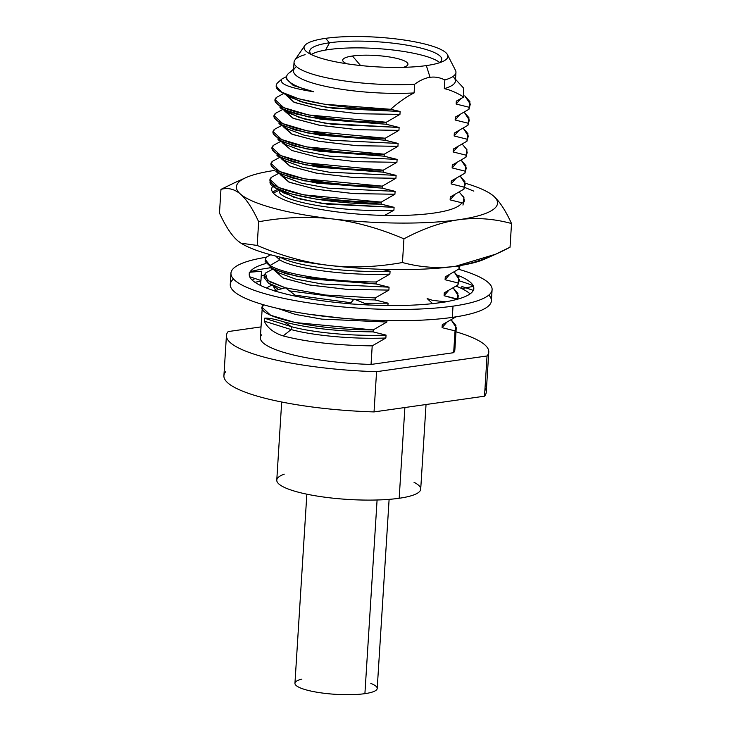 <?xml version="1.0" encoding="UTF-8"?>
<svg xmlns="http://www.w3.org/2000/svg" width="731" height="731" viewBox="0 0 731 731"><rect width="100%" height="100%" fill="white"/><g stroke="black" fill="none" stroke-linecap="round" stroke-linejoin="round"><path stroke-width="1.1" d="M485.018 388.115A131.425 27.01 -176.4 0 1 484.507 396.193L374.034 411.918A131.425 27.01 -176.4 0 1 225.641 371.805M488.774 352.022L486.243 392.245A131.425 27.01 -176.4 0 1 484.507 396.193L487.038 355.97A131.425 27.01 3.6 0 0 488.774 352.022A131.425 27.01 3.6 0 0 455.989 331.801A131.425 27.01 -176.4 0 1 487.038 355.97L376.566 371.686L374.034 411.918A131.425 27.01 -176.4 0 1 223.905 375.743L226.436 335.52A131.425 27.01 3.6 0 0 376.566 371.686A131.425 27.01 -176.4 0 1 228.173 331.572A131.425 27.01 3.6 0 0 226.436 335.52M228.173 331.572L261.031 326.894L228.173 331.572M261.543 334.853A97.442 20.02 3.6 0 0 371.046 364.449L453.668 352.689A97.442 20.02 3.6 0 0 454.024 346.96M291.267 71.547A87.629 18.01 3.6 0 0 286.598 76.846A87.629 18.01 3.6 0 0 313.681 91.768C289.001 87.939 278.438 83.654 281.992 78.939L277.387 83.014A97.442 20.02 3.6 0 0 276.199 85.819A97.442 20.02 3.6 0 0 276.19 86.103L276.19 86.103A97.442 20.02 -176.4 0 1 277.387 83.014L281.992 78.939C278.438 83.654 289.001 87.939 313.681 91.768A87.629 18.01 -176.4 0 1 288.782 73.201L293.615 69.134M470.316 104.085L468.982 109.248L470.316 104.085L464.77 95.871L469.932 101.682L469.11 107.247L456.153 104.049L456.336 101.134L463.765 97.031C456.838 92.746 450.351 89.95 444.311 88.643A81.114 16.667 3.6 0 0 453.823 77.477M467.977 125.22L469.311 120.058L464.194 112.163L468.982 117.81L468.105 123.219L455.148 120.021L455.331 117.106L468.982 109.248L455.331 117.106L455.148 120.021L459.744 114.721L455.148 120.021L468.105 123.219L467.977 125.22L454.326 133.079L467.977 125.22L469.311 120.058M466.972 141.193L468.306 136.03L463.189 128.135L467.977 133.782L467.1 139.192L454.143 135.993L454.326 133.079L454.143 135.993L458.739 130.694L454.143 135.993L467.1 139.192L466.972 141.193L453.321 149.051L466.972 141.193L468.306 136.03M465.967 157.165L467.301 152.002L465.967 157.165L452.315 165.023L465.967 157.165L466.095 155.173L453.138 151.966L453.321 149.051L453.138 151.966L457.734 146.666L453.138 151.966L466.095 155.173L466.972 149.754L462.184 144.108M464.962 173.137L466.296 167.975L461.179 160.08L465.967 165.727L465.09 171.145L452.133 167.938L452.315 165.023L452.133 167.938L456.729 162.638L452.133 167.938L465.09 171.145L464.962 173.137L451.31 180.996L464.962 173.137L466.296 167.975M463.957 189.11L465.291 183.947L460.174 176.052L464.962 181.699L464.084 187.118L451.128 183.91L451.31 180.996L451.128 183.91L455.724 178.611L451.128 183.91L464.084 187.118L463.957 189.11L450.305 196.968L463.957 189.11L465.291 183.947M462.951 205.082L464.286 199.919L463.216 196.155M458.931 268.971L459.826 265.627L459.059 266.979L456.318 266.166L459.059 266.979L458.931 268.971L445.28 276.83L458.931 268.971L460.155 265.572M457.926 284.944L459.26 279.781L454.143 271.886L458.931 277.542L458.054 282.952L445.097 279.745L445.28 276.83L445.097 279.745L458.054 282.952L457.926 284.944L444.274 292.811L457.926 284.944L459.26 279.781M457.021 299.354L458.255 295.753L453.138 287.859L457.926 293.515L457.049 298.924L444.092 295.717L444.274 292.811L444.092 295.717L448.697 290.417L444.092 295.717L457.021 299.354M458.255 295.753L457.862 299.125M456.245 327.698L454.856 349.893A97.442 20.02 -176.4 0 1 453.668 352.689L455.038 330.869L456.245 327.698L451.128 319.803L455.916 325.459L455.038 330.869L442.081 327.662L442.264 324.756L455.916 316.889L442.264 324.756L442.081 327.662L446.687 322.362L442.081 327.662L455.038 330.869L453.668 352.689L371.046 364.449A97.442 20.02 -176.4 0 1 260.355 337.649L262.255 307.477L270.68 315.28L295.324 322.581L373.212 329.9L373.093 331.892C337.329 331.408 307.65 328.091 284.067 321.942C274.692 319.018 268.158 317.784 264.467 318.241L264.275 321.147C267.519 328.009 273.823 332.934 283.189 335.922C306.773 342.062 336.452 345.379 372.207 345.873L371.046 364.449L372.207 345.873C336.452 345.379 306.773 342.062 283.189 335.922L291.13 329.571L291.313 326.656L284.067 321.942C307.65 328.091 337.329 331.408 373.093 331.892L386.05 335.1C352.634 336.415 313.233 332.651 291.313 326.656C313.233 332.651 352.634 336.415 386.05 335.1L385.867 338.005C352.443 339.321 313.051 335.556 291.13 329.571C313.051 335.556 352.443 339.321 385.867 338.005L372.207 345.873L385.867 338.005L386.05 335.1L373.093 331.892L373.212 329.9C311.178 330.019 251.373 315.463 263.416 305.037L262.255 307.477M295.525 67.517A81.114 16.667 3.6 0 0 325.989 86.45A81.114 16.667 3.6 0 0 414.093 92.938C407.003 96.401 399.172 101.847 390.619 109.294L400.122 111.477L399.939 114.392L386.279 122.251L386.151 124.252L308.263 116.933L283.619 109.632L275.194 101.828L275.322 99.836L283.738 107.64L308.391 114.931L386.279 122.251C324.244 122.379 264.439 107.813 276.482 97.397L275.322 99.836M285.593 110.491L299.034 117.453L326.017 123.402L399.117 127.459L332.157 124.279L305.366 119.272L288.782 113.104L279.955 107.713L295.827 113.935L320.964 119.235L386.151 124.252L399.117 127.459L398.934 130.365L385.274 138.223L385.146 140.224L307.258 132.905L282.614 125.604L274.189 117.801L274.317 115.809L282.733 123.612L307.385 130.904L385.274 138.223C323.239 138.351 263.434 123.786 275.477 113.369L274.317 115.809M287.63 128.985L304.114 135.18L330.924 140.224L398.112 143.431L331.152 140.251L304.352 135.244L287.776 129.076L278.95 123.685L294.821 129.908L319.959 135.208L385.146 140.224L398.112 143.431L397.929 146.337L384.268 154.195L384.14 156.196L306.252 148.877L281.609 141.576L273.184 133.773L273.312 131.781L281.727 139.584L306.38 146.885L384.268 154.195C322.234 154.323 262.429 139.758 274.472 129.341L273.312 131.781M286.78 145.058L302.926 151.107L329.754 156.178L397.107 159.404L330.156 156.224L303.365 151.226L286.78 145.058L277.963 139.667L293.835 145.889L318.972 151.18L384.14 156.196L397.107 159.404L396.924 162.309L383.263 170.168L383.135 172.169L305.247 164.85L280.603 157.549L272.179 149.745L272.307 147.753L280.722 155.557L305.375 162.858L383.263 170.168C321.229 170.296 261.424 155.73 273.467 145.314L272.307 147.753M285.766 161.021L301.885 167.07L328.712 172.141L396.101 175.376L329.142 172.196L302.342 167.189L285.766 161.021L276.948 155.63L292.811 161.853L317.948 167.152L383.135 172.169L396.101 175.376L395.919 178.282L382.258 186.14L382.13 188.141L304.242 180.822L279.598 173.521L271.174 165.718L271.302 163.726L279.717 171.529L304.37 178.83L382.258 186.14C320.224 186.268 260.419 171.703 272.462 161.286L271.302 163.726M284.514 176.838L301.327 183.161L328.118 188.169L395.096 191.348L328.118 188.169L301.327 183.161L284.752 176.984L275.925 171.602L291.788 177.825L316.925 183.125L382.13 188.141L395.096 191.348L394.914 194.254L381.253 202.112C319.219 202.24 259.414 187.675 271.457 177.258L270.296 179.698L278.712 187.501L303.365 194.802L381.253 202.112L381.134 204.113C322.837 204.187 265.152 191.275 270.306 180.95L274.911 187.575L290.783 193.797L315.92 199.097L381.134 204.113L394.091 207.321L327.113 204.141L300.313 199.134L283.747 192.957L274.92 187.565M278.593 272.745L295.077 278.94L321.896 283.975L389.066 287.182L376.109 283.975L389.066 287.182L322.088 284.003L295.287 278.995L278.721 272.818L269.894 267.436L285.757 273.659L310.894 278.959L376.109 283.975L376.227 281.983L389.888 274.116L390.071 271.21C345.955 273.056 293.25 265.655 279.909 256.965C293.25 265.655 345.955 273.056 390.071 271.21L381.591 269.291L390.071 271.21L389.888 274.116L376.227 281.983L376.109 283.975L298.211 276.656L273.568 269.364L265.143 261.552L265.271 259.56L270.068 265.472C283.445 274.134 330.887 281.919 376.227 281.983C330.887 281.919 283.445 274.134 270.068 265.472L279.726 259.87L279.909 257.074L279.726 259.87C293.067 268.569 345.772 275.971 389.888 274.116C345.772 275.971 293.067 268.569 279.726 259.87L275.678 256.06L279.726 259.87L270.068 265.472M266.431 257.12L270.708 254.763L266.431 257.12L265.271 259.551M274.463 270.223L282.851 277.908L309.122 284.926L347.335 289.421L388.883 290.088L389.066 287.182L388.883 290.088L375.222 297.956L375.104 299.948L354.846 299.399L375.104 299.948L388.06 303.155L364.495 303.283L388.06 303.155L387.914 305.521L388.06 303.155L375.104 299.948L375.222 297.956L325.569 295.041L285.446 287.795L325.569 295.041L375.222 297.956L388.883 290.088L347.883 289.449L309.999 285.081L283.582 278.209L274.427 270.452M353.786 299.354L289.467 290.883L353.786 299.354M277.734 288.8L268.907 283.418L281.764 288.754L268.478 283.153L264.138 277.524L264.266 275.532L269.511 281.709L285.364 287.776L267.482 280.384L265.426 273.092L264.266 275.532M463.646 88.14L463.765 97.031L456.336 101.134L456.153 104.049L460.749 98.749L456.153 104.049L469.11 107.247L468.982 109.248M286.762 94.71L300.468 101.618L327.47 107.494L400.122 111.477L390.619 109.294C335.09 109.604 275.441 97.15 276.19 86.103L281.517 92.079L298.376 98.703L324.564 104.25L390.619 109.294C399.172 101.847 407.003 96.401 414.093 92.938A81.114 16.667 -176.4 0 1 333.108 87.857A81.114 16.667 -176.4 0 1 293.496 70.898L294.045 62.208A81.114 16.667 3.6 0 0 333.656 79.167A81.114 16.667 3.6 0 0 414.641 84.257L414.093 92.938L414.641 84.257A81.114 16.667 -176.4 0 1 329.498 78.372A81.114 16.667 -176.4 0 1 294.767 60.234L304.699 45.688A72.049 14.803 3.6 0 0 343.753 63.295A72.049 14.803 3.6 0 0 426.347 65.589A72.049 14.803 3.6 0 0 447.454 54.67A72.049 14.803 3.6 0 0 400.149 39.456A72.049 14.803 3.6 0 0 325.578 38.35L329.489 42.782A66.165 13.597 -176.4 0 1 409.36 45.587A66.165 13.597 -176.4 0 1 439.34 62.802A66.165 13.597 3.6 0 0 441.405 57.767A66.165 13.597 3.6 0 0 397.956 43.796A66.165 13.597 3.6 0 0 329.489 42.782L325.587 50.055L329.489 42.782L325.578 38.35A72.049 14.803 3.6 0 0 304.699 45.688M447.454 54.67L455.486 70.34A81.114 16.667 -176.4 0 1 444.859 79.953L444.311 88.643L444.859 79.953A81.114 16.667 3.6 0 0 455.952 72.396L455.404 81.086A81.114 16.667 -176.4 0 1 444.311 88.643C450.351 89.95 456.838 92.746 463.765 97.031M305.147 54.651A81.114 16.667 3.6 0 0 294.045 62.208M280.567 190.352L294.008 197.315L320.991 203.264L394.091 207.321L381.134 204.113L381.253 202.112L394.914 194.254L353.914 193.614L316.048 189.247L289.622 182.375L280.439 174.782L288.882 182.065L315.143 189.091L353.356 193.578L394.914 194.254L395.096 191.348L382.13 188.141L382.258 186.14L395.919 178.282L354.928 177.642L317.062 173.274L290.636 166.412L281.444 158.81L289.887 166.092L316.148 173.119L354.361 177.606L395.919 178.282L396.101 175.376L383.135 172.169L383.263 170.168L396.924 162.309L355.933 161.67L318.076 157.302L291.642 150.44L282.449 142.837L291.642 150.44L318.076 157.302L355.933 161.67L396.924 162.309L397.107 159.404L384.14 156.196L384.268 154.195L397.929 146.337L356.929 145.697L319.054 141.33L292.628 134.458L283.454 126.856L291.897 134.148L318.159 141.174L356.381 145.661L397.929 146.337L398.112 143.431L385.146 140.224L385.274 138.223L398.934 130.365L357.934 129.725L320.068 125.357L293.643 118.486L284.46 110.893L292.903 118.175L319.173 125.202L357.386 129.689L398.934 130.365L399.117 127.459L386.151 124.252L386.279 122.251L399.939 114.392L358.948 113.753L321.083 109.385L294.648 102.514L285.483 94.509L293.908 102.203L320.169 109.221L358.391 113.716L399.939 114.392L400.122 111.477L333.162 108.307L306.371 103.299L289.787 97.132L281.426 92.024M286.47 78.857L293.268 85.49L313.681 91.768L293.359 85.536L286.47 78.939L286.598 76.846M281.992 78.939L286.625 76.554L281.992 78.939M276.482 97.397L283.765 93.458L276.482 97.397M275.477 113.369L282.76 109.431L275.477 113.369M274.472 129.341L281.764 125.403L274.472 129.341M450.122 199.883L450.305 196.968L450.122 199.883L454.719 194.583L450.122 199.883L463.079 203.09L450.122 199.883M394.091 207.321L393.908 210.226C338.352 212.712 274.006 200.239 279.553 190.097C274.006 200.239 338.352 212.712 393.908 210.226L384.625 215.417L393.908 210.226L394.091 207.321M273.467 145.314L280.759 141.375L273.467 145.314M272.462 161.286L279.754 157.348L272.462 161.286M271.457 177.258L278.749 173.32L271.457 177.258M459.169 192.025L463.957 197.672L463.079 203.09M273.321 193.066L279.279 190.234L273.321 193.066M272.553 192.052L277.743 189.292L272.553 192.052M350.981 302.753L295.059 295.169L350.981 302.753M343.588 318.323L308.985 314.257L343.588 318.323M449.702 274.445L445.097 279.745M273.431 286.177L275.678 290.408L273.412 286.442M386.964 320.626L386.873 322.033L321.841 319.118L295.251 314.394L277.944 308.482L295.251 314.394L321.841 319.118L386.873 322.033L373.212 329.9L386.873 322.033L386.964 320.626M265.426 273.092L272.718 269.154L265.426 273.092M266.367 287.977L271.713 285.127L266.367 287.977M283.189 335.922C273.823 332.934 267.519 328.009 264.275 321.147L291.13 329.571L283.189 335.922M264.275 321.147L264.467 318.241L291.313 326.656L291.13 329.571L264.275 321.147M264.467 318.241C268.158 317.784 274.692 319.018 284.067 321.942L291.313 326.656L264.467 318.241M444.859 79.953C439.751 77.459 434.817 76.581 430.047 77.331L426.347 65.589A72.049 14.803 3.6 0 0 442.611 61.559A72.049 14.803 3.6 0 0 415.966 42.051A72.049 14.803 3.6 0 0 325.578 38.35A72.049 14.803 3.6 0 0 308.646 53.125A72.049 14.803 3.6 0 0 426.347 65.589L430.047 77.331C425.278 77.943 420.142 80.255 414.641 84.257C420.142 80.255 425.278 77.943 430.047 77.331C434.817 76.581 439.751 77.459 444.859 79.953M311.735 54.77A66.165 13.597 -176.4 0 1 329.489 42.782A66.165 13.597 3.6 0 0 310.319 49.516A66.165 13.597 3.6 0 0 311.735 54.77M484.507 396.193L374.034 411.918L376.566 371.686L487.038 355.97L484.507 396.193M311.415 54.478A66.722 13.715 -176.4 0 1 422.838 55.428A66.722 13.715 -176.4 0 1 439.687 62.546M352.452 56.013A32.703 6.725 3.6 0 0 346.878 63.78A32.703 6.725 3.6 0 1 344.593 62.61A32.703 6.725 3.6 0 1 352.452 56.013L360.584 65.534L352.452 56.013A32.703 6.725 3.6 0 1 395.508 58.114A32.703 6.725 3.6 0 1 403.338 67.334A32.703 6.725 3.6 0 0 405.76 66.457A32.703 6.725 3.6 0 0 393.269 57.648A32.703 6.725 3.6 0 0 352.452 56.013M492.1 289.631L491.387 300.87A130.831 26.883 -176.4 0 1 452.306 317.391L453.019 306.143A130.831 26.883 3.6 0 0 492.1 289.631A130.831 26.883 3.6 0 0 458.529 269.227A130.831 26.883 -176.4 0 1 453.019 306.143A130.831 26.883 -176.4 0 1 270.242 295.178A130.831 26.883 -176.4 0 1 266.331 257.239A130.831 26.883 3.6 0 0 230.959 273.202A130.831 26.883 3.6 0 0 310.236 303.091A130.831 26.883 3.6 0 0 453.019 306.143L452.306 317.391A130.831 26.883 -176.4 0 1 309.524 314.339A130.831 26.883 -176.4 0 1 230.256 284.441L230.959 273.202M265.655 263.58A112.51 23.118 3.6 0 0 249.856 272.243M249.691 276.766L260.958 280.485L261.47 271.238L249.326 272.288L249.234 274.436A112.51 23.118 3.6 0 0 274.353 290.764M296.704 296.42L285.401 287.758L274.079 290.837L281.398 292.82A112.51 23.118 3.6 0 0 350.14 303.776M368.671 304.964L354.023 299.07L350.058 303.868L360.511 304.516A112.51 23.118 3.6 0 0 432.524 303.639L440.208 302.68A112.51 23.118 3.6 0 0 473.259 290.481L473.725 290.536L473.825 288.389A112.51 23.118 3.6 0 0 457.633 275.221M269.328 267.93L269.383 267.117L269.328 267.93A130.831 26.883 -176.4 0 1 270.443 267.774A130.831 26.883 -176.4 0 0 269.328 267.93A130.831 26.883 -176.4 0 0 250.194 271.685A130.831 26.883 -176.4 0 1 269.328 267.93M459.196 280.868A130.831 26.883 -176.4 0 1 473.213 285.711A130.831 26.883 -176.4 0 0 459.196 280.868M488.847 295.068A130.831 26.883 -176.4 0 1 452.306 317.391A130.831 26.883 -176.4 0 1 297.161 312.338A130.831 26.883 -176.4 0 1 233.509 279.004M264.348 274.993A112.51 23.118 3.6 0 0 261.205 275.962M255.009 278.52A112.51 23.118 3.6 0 0 252.268 280.183M470.079 293.889A112.51 23.118 3.6 0 0 461.828 288.617M461.718 288.562A112.51 23.118 3.6 0 0 456.043 286.113M254.945 282.285L260.83 281.124L260.592 285.483M249.326 272.288L249.234 274.6M274.079 290.837L289.065 294.876M350.058 303.868L368.479 305.01M445.819 301.802L432.752 300.404L427.132 298.54L432.752 303.74L447.317 301.656M465.912 287.859L461.709 288.644L461.91 286.479L473.725 290.536L473.423 286.342L465.848 287.831M241.413 243.414A130.831 26.883 3.6 0 0 329.096 265.399A130.831 26.883 3.6 0 0 455.523 266.276A130.831 26.883 3.6 0 0 488.381 257.257M239.476 242.144L237.602 240.663C231.553 235.4 225.513 226.199 219.474 213.059L220.963 189.375L219.474 213.059C225.513 226.199 231.553 235.4 237.602 240.663L241.011 243.176L257.175 245.442C281.791 255.932 305.768 262.584 329.096 265.399C352.433 268.076 376.885 267.117 402.452 262.52C420.563 267.418 438.253 268.67 455.523 266.276A130.831 26.883 -176.4 0 1 329.096 265.399C352.433 268.076 376.885 267.117 402.452 262.52C420.563 267.418 438.253 268.67 455.523 266.276L495.6 254.224L510.037 247.206L511.526 223.522C493.416 218.624 475.726 217.372 458.456 219.766A130.831 26.883 3.6 0 0 493.398 195.917C499.447 201.18 505.487 210.382 511.526 223.522L510.037 247.206C490.985 257.394 472.811 263.754 455.523 266.276A130.831 26.883 -176.4 0 0 485.046 258.957L496.367 253.885M235.4 182.357L220.963 189.375C227.953 187.419 234.468 189.018 240.526 194.154A130.831 26.883 3.6 0 0 332.02 218.88C308.683 216.202 284.231 217.162 258.664 221.758C252.624 208.618 246.585 199.417 240.526 194.154A130.831 26.883 3.6 0 0 332.02 218.88A130.831 26.883 3.6 0 0 458.456 219.766C441.168 222.288 423.002 228.648 403.941 238.836C379.325 228.337 355.348 221.694 332.02 218.88C308.683 216.202 284.231 217.162 258.664 221.758C252.624 208.618 246.585 199.417 240.526 194.154A130.831 26.883 3.6 0 1 274.262 170.478A130.831 26.883 3.6 0 0 245.954 177.624A130.831 26.883 3.6 0 0 240.526 194.154C234.468 189.018 227.953 187.419 220.963 189.375L234.953 182.558M332.02 218.88A130.831 26.883 3.6 0 0 458.456 219.766A130.831 26.883 3.6 0 0 493.398 195.917A130.831 26.883 3.6 0 0 465.291 183.234A130.831 26.883 3.6 0 1 489.203 192.929A130.831 26.883 3.6 0 1 493.398 195.917C499.447 201.18 505.487 210.382 511.526 223.522C493.416 218.624 475.726 217.372 458.456 219.766C441.168 222.288 423.002 228.648 403.941 238.836L402.452 262.52L403.941 238.836C379.325 228.337 355.348 221.694 332.02 218.88M461.809 202.706A95.505 19.627 -176.4 0 1 398.605 215.49A95.505 19.627 -176.4 0 1 298.952 204.717A95.505 19.627 -176.4 0 1 272.901 186.177A95.505 19.627 3.6 0 0 273.513 193.286A95.505 19.627 3.6 0 0 298.952 204.717A95.505 19.627 3.6 0 0 392.931 215.517A95.505 19.627 3.6 0 0 459.89 205.009M464.834 187.501L473.825 191.138L464.834 187.501M489.989 193.404L493.398 195.917M257.175 245.442L258.664 221.758L257.175 245.442C281.791 255.932 305.768 262.584 329.096 265.399A130.831 26.883 -176.4 0 1 241.797 243.651L241.129 243.24M370.845 683.43A41.21 8.47 -176.4 0 1 364.906 693.655A41.21 8.47 -176.4 0 1 309.825 690.822A41.21 8.47 -176.4 0 1 301.903 679.09M389.111 499.364L377.214 688.456A41.21 8.47 -176.4 0 1 364.906 693.655L377.086 499.995L364.906 693.655A41.21 8.47 -176.4 0 1 319.922 692.696A41.21 8.47 -176.4 0 1 294.949 683.284L306.846 494.183M414.038 482.323A72.113 14.821 -176.4 0 1 399.172 498.268A72.113 14.821 -176.4 0 1 306.499 494.11A72.113 14.821 -176.4 0 1 284.249 474.163M426.036 404.517L420.709 489.167A72.113 14.821 -176.4 0 1 399.172 498.268L404.883 407.523L399.172 498.268A72.113 14.821 -176.4 0 1 320.47 496.587A72.113 14.821 -176.4 0 1 276.775 480.112L281.691 402.004M464.286 199.919L464.167 201.911M270.168 181.69L270.296 179.698M455.514 79.323L463.737 88.241M245.954 177.624L234.633 182.695M489.871 193.331L489.203 192.929"/></g></svg>
